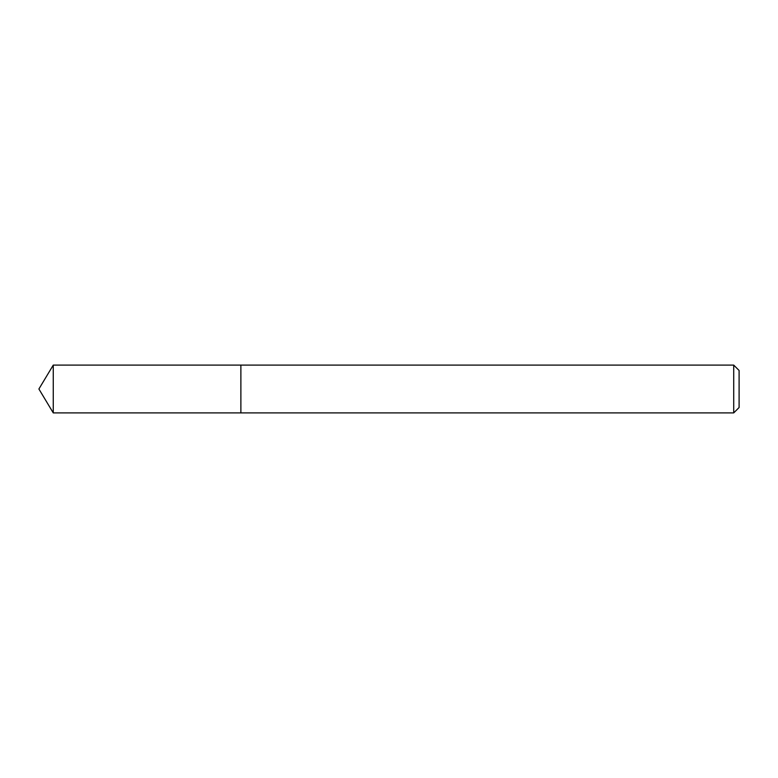 <?xml version="1.0" encoding="UTF-8"?>
<svg xmlns="http://www.w3.org/2000/svg" width="778" height="778" viewBox="0 0 778 778"><rect width="100%" height="100%" fill="white"/><g stroke="black" fill="none" stroke-linecap="round" stroke-linejoin="round"><path stroke-width="0.58" stroke-dasharray="3.89 2.92" d="M240.879 365.096L240.879 412.904L240.879 365.096M733.712 365.096L733.712 412.904M739.1 370.484L739.1 407.516M53.264 365.096L53.264 412.904"/><path stroke-width="1.17" d="M733.712 412.904L739.1 407.516L739.1 370.484L733.712 365.096L53.264 365.096L53.264 412.904L240.879 412.904L240.879 365.096L240.879 412.904L733.712 412.904L733.712 365.096M53.264 412.904L38.9 389L53.264 365.096"/></g></svg>
